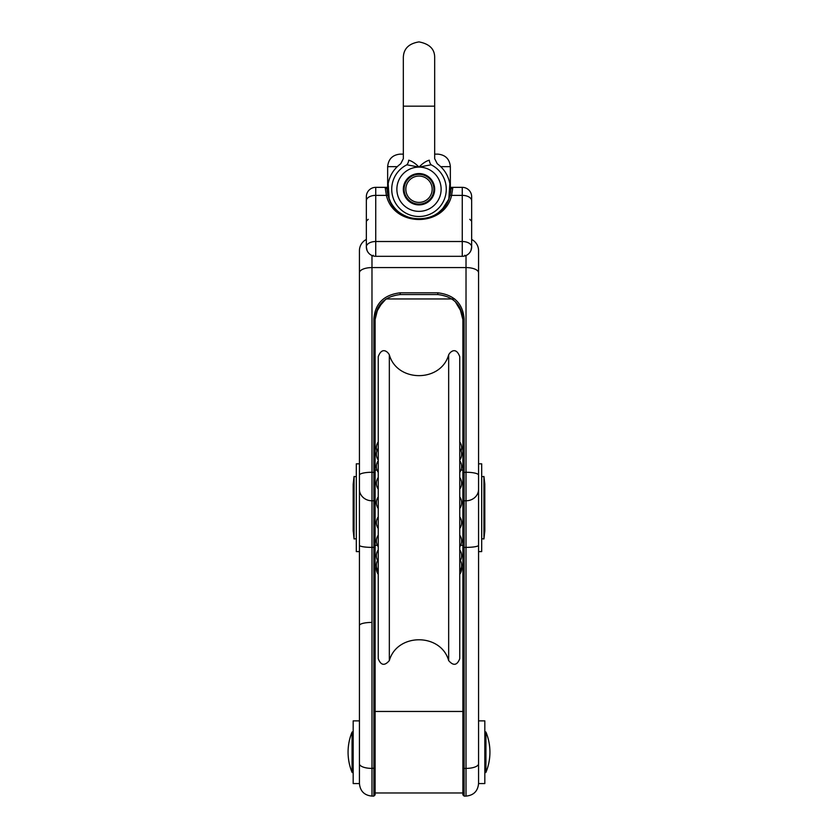 <?xml version="1.0" encoding="UTF-8"?>
<svg xmlns="http://www.w3.org/2000/svg" width="838" height="838" viewBox="0 0 838 838"><rect width="100%" height="100%" fill="white"/><g stroke="black" fill="none" stroke-linecap="round" stroke-linejoin="round"><path stroke-width="1.26" d="M478.561 272.759L478.561 250.667L478.561 272.759A12.539 5.175 180 0 0 466.022 267.584L466.022 796.1C473.638 795.356 477.817 791.177 478.561 783.561L478.561 272.759M478.561 472.747L478.561 463.823L481.693 463.823L481.693 551.593L478.561 551.593L478.561 695.75M478.561 507.713L478.561 545.276A12.539 2.095 180 0 1 466.022 547.382L464.137 547.382L464.137 319.173C462.974 303.597 454.196 294.808 437.813 292.808L400.187 292.808C383.783 294.798 375.005 303.586 373.863 319.173L373.863 796.1L375.11 794.843L375.11 319.634C376.199 304.802 384.558 296.443 400.187 294.557L437.813 294.557C453.421 296.453 461.78 304.812 462.89 319.634L462.89 392.247M462.89 497.824L462.89 794.843L462.89 792.968L375.11 792.968L375.11 547.172L371.978 547.382L371.978 500.778L373.863 500.778A1.257 1.142 180 0 0 375.11 499.637M460.973 470.097L462.89 470.097M366.342 236.243L366.342 239.469A12.539 12.539 0 0 0 359.439 250.667L359.439 783.561L353.175 783.561L353.175 720.869L359.439 720.869L359.439 551.593L356.307 551.593L356.307 463.823L359.439 463.823L359.439 388.717M359.439 497.824L359.439 463.823M375.11 470.097L377.027 470.097M440.757 166.657L450.352 166.657C449.608 159.042 445.428 154.862 437.813 154.119L434.671 154.119M403.329 154.119L400.187 154.119C392.572 154.862 388.392 159.042 387.648 166.657L387.648 187.345M454.678 298.946L386.025 298.946M431.099 164.793C439.248 163.473 439.248 163.473 431.099 164.793A6.275 4.075 79.8 0 1 429.276 160.184C425.945 161.147 422.52 163.452 419 167.108L431.099 164.793A27.266 27.266 0 0 1 440.254 206.316A27.266 27.266 0 0 1 397.746 206.316A27.266 27.266 0 0 1 406.901 164.793C398.741 163.473 398.741 163.473 406.901 164.793L419 167.108C415.48 163.452 412.055 161.147 408.724 160.184A6.275 4.075 -79.8 0 1 406.901 164.793M442.349 209.186L448.519 199.622M450.111 189.126L450.886 189.723A31.97 31.97 0 0 1 437.677 213.302C443.773 208.044 447.324 203.655 448.309 200.135L446.382 203.854C442.38 211.951 428.134 221.368 415.407 219.116C402.753 216.372 394.405 210.537 390.382 201.612C387.449 193.578 389.817 205.635 400.323 213.302L400.941 213.732M389.23 199.015L389.44 199.538M397.579 211.082L400.323 213.302A31.97 31.97 0 0 1 387.114 189.723L387.889 189.126M419 173.56A15.671 15.671 0 0 1 432.576 197.066A15.671 15.671 0 0 1 405.424 197.066A15.671 15.671 0 0 1 419 173.56M419 174.335A14.885 14.885 0 0 0 404.115 189.231A14.885 14.885 0 0 0 419 204.116A14.885 14.885 0 0 0 433.885 189.231A14.885 14.885 0 0 0 419 174.335M429.276 160.184C436.378 158.235 436.378 158.235 429.276 160.184M408.724 160.184C401.622 158.235 401.622 158.235 408.724 160.184C412.055 161.147 415.48 163.452 419 167.108A22.123 22.123 0 0 0 399.841 200.292A22.123 22.123 0 0 0 438.159 200.292A22.123 22.123 0 0 0 419 167.108M419 202.398A13.167 13.167 0 0 1 407.603 182.642A13.167 13.167 0 0 1 430.397 182.642A13.167 13.167 0 0 1 419 202.398M376.681 187.345L387.963 187.345L375.738 187.345L386.171 187.345L385.239 188.047L386.391 195.369C393.703 227.527 444.297 227.527 451.609 195.369L452.761 188.047L450.289 187.345M366.342 239.469A12.539 12.539 0 0 0 359.439 250.667A12.539 12.539 0 0 1 366.342 239.469L366.342 196.752A9.407 9.407 0 0 1 375.738 187.345A9.407 9.407 0 0 0 366.342 196.752M461.319 187.345L462.262 187.345A9.407 9.407 0 0 1 471.658 196.752L471.658 221.201L469.783 219.315M450.331 188.299A1.886 1.718 -90 0 1 451.829 187.345L462.262 187.345A9.407 9.407 0 0 1 471.658 196.752L471.658 236.243M462.262 187.345L462.262 195.369L451.609 195.369A1.886 1.048 15.6 0 0 449.797 195.935L450.886 189.723A1.886 1.812 4.3 0 1 452.761 188.047M449.797 195.935C442.893 226.312 395.107 226.312 388.204 195.935A1.886 1.048 164.4 0 0 386.391 195.369L375.738 195.369L375.738 187.345M388.204 195.935L387.114 189.723A1.886 1.812 175.7 0 0 385.239 188.047M387.669 188.299A1.886 1.718 -90 0 0 386.171 187.345L387.711 187.345M373.245 255.244A1.886 0.524 -70.6 0 1 372.617 255.779L371.381 255.234M367.086 250.593L366.342 246.906A9.407 5.395 0 0 1 375.738 241.512L375.738 195.369A9.407 5.395 180 0 0 366.342 200.764L366.342 246.906A9.407 9.407 0 0 0 375.738 256.313L375.508 256.302M462.492 256.302L462.272 256.313A9.407 9.407 0 0 0 471.658 246.906L470.925 250.583M464.755 255.244A1.886 0.524 -109.4 0 0 465.383 255.779L466.557 255.276M466.598 255.244L465.436 255.758M375.717 256.313L375.738 241.512L462.262 241.512A9.407 5.395 0 0 1 471.658 246.906L471.658 200.764A9.407 5.395 0 0 0 462.262 195.369L462.262 256.313L375.738 256.313L462.262 256.313M352.065 732.056L352.882 731.721L352.882 772.709L352.065 772.374L352.065 732.056A52.878 52.878 0 0 0 352.065 772.374M485.935 732.056L485.118 731.721L485.118 772.709L485.935 772.374L485.935 732.056A52.878 52.878 0 0 1 485.935 772.374M478.561 720.869L484.825 720.869L484.825 783.561L478.561 783.561M371.978 622.414A12.539 3.048 180 0 0 359.439 625.462L359.439 721.78M375.11 590.979L375.11 622.718M375.11 392.247L375.11 319.634L373.863 319.173M377.372 545.329L375.11 545.329L375.11 547.172M375.11 497.824L375.11 485.286M462.89 692.272L462.89 590.979M459.601 307.263L462.89 319.634L462.89 547.172L464.137 547.382L464.137 768.404L466.022 768.404A12.539 4.63 180 0 0 478.561 763.774M375.11 711.462L462.89 711.462L462.89 792.968M459.58 307.232L459.224 306.614M380.243 304.445L379.164 305.964M377.603 308.751L380.672 303.89M386.056 298.946L378.011 307.975L375.12 319.477M462.89 319.634L464.137 319.173M471.658 239.469A12.539 12.539 0 0 1 478.561 250.667A12.539 12.539 0 0 0 471.658 239.469M484.804 531.334L484.804 484.092L483.935 476.466L483.935 538.949L484.825 530.904L484.804 484.94M353.196 531.334L353.196 484.092L354.065 476.466L354.065 538.949L353.196 530.485M389.335 660.585L389.335 354.83C387.889 351.845 381.981 346.398 378.252 356.674L378.252 658.752C380.934 665.466 384.621 666.084 389.335 660.585C397.086 632.847 440.914 632.847 448.665 660.585L448.665 354.83C450.111 351.845 456.019 346.398 459.748 356.674L459.748 658.752C457.066 665.466 453.379 666.084 448.665 660.585M459.748 658.752L459.748 380.892M397.243 166.657L387.648 166.657M389.157 198.826L388.162 183.606C389.785 175.362 393.975 168.752 400.721 163.766L403.34 158.686L403.329 106.164L434.671 106.164L434.671 158.686L437.279 163.777C444.025 168.752 448.215 175.362 449.838 183.606L448.843 198.826M359.439 489.35A12.539 11.418 0 0 0 371.978 500.778L371.978 255.527M359.439 272.759A12.539 5.175 0 0 1 371.978 267.584L466.022 267.584L466.022 255.527M400.187 292.808L400.187 294.557M437.813 294.557L437.813 292.808M462.89 472.548L466.022 472.265A12.539 2.839 180 0 1 478.561 475.104M462.89 499.637A1.257 1.142 0 0 0 464.137 500.778L466.022 500.778A12.539 11.418 180 0 0 478.561 489.35M462.89 767.943L464.137 768.404L464.137 796.1L462.89 794.843M375.11 767.943L371.978 768.404L371.978 547.382A12.539 2.095 0 0 1 359.439 545.276M375.11 472.548L371.978 472.265A12.539 2.839 0 0 0 359.439 475.104M373.863 796.1L371.978 796.1L371.978 768.404A12.539 4.63 0 0 1 359.439 763.774M460.628 545.329L462.89 545.329M450.352 166.657L450.352 187.345M434.671 106.164L434.671 57.571L434.671 106.164M403.329 106.164L403.329 57.571C403.57 48.772 408.797 43.545 419 41.9C429.527 43.911 434.754 49.138 434.671 57.571M368.217 219.315L366.342 221.201M372.617 255.779L371.423 255.255M455.254 301.628L461.895 312.721L462.545 315.559L459.475 307.043L455.254 301.628M375.455 315.559L376.105 312.721L382.746 301.628M371.978 796.1C364.362 795.356 360.183 791.177 359.439 783.561M464.137 796.1L466.022 796.1M481.693 538.698L483.935 538.949M481.693 476.717L483.935 476.466M353.175 484.511L353.175 530.904L353.175 484.511M356.307 476.717L354.065 476.466M356.307 538.698L354.065 538.949M459.748 571.055A9.951 9.951 0 0 0 460.418 560.465M377.582 560.465A9.951 9.951 0 0 0 378.252 571.055M459.748 561.523A9.951 9.951 0 0 0 459.748 549.875M378.252 549.875A9.951 9.951 0 0 0 378.252 561.523M459.748 546.795A9.951 9.951 0 0 0 459.748 535.147M378.252 535.147A9.951 9.951 0 0 0 378.252 546.795M459.748 528.464A9.951 9.951 0 0 0 459.748 516.816M378.252 516.816A9.951 9.951 0 0 0 378.252 528.464M459.748 508.509A9.951 9.951 0 0 0 459.748 496.861M378.252 496.861A9.951 9.951 0 0 0 378.252 508.509M459.748 489.109A9.951 9.951 0 0 0 459.748 477.461M378.252 477.461A9.951 9.951 0 0 0 378.252 489.109M459.748 472.349A9.951 9.951 0 0 0 459.748 460.701M378.252 460.701A9.951 9.951 0 0 0 378.252 472.349M459.748 441.909A9.951 9.951 0 0 1 461.089 450.98A9.951 9.951 0 0 1 459.748 460.052A9.951 9.951 0 0 0 459.748 448.403M378.252 448.403A9.951 9.951 0 0 0 378.252 460.052A9.951 9.951 0 0 1 376.911 450.98A9.951 9.951 0 0 1 378.252 441.909M459.748 574.344A9.951 9.951 0 0 0 461.497 566.876M376.503 566.876A9.951 9.951 0 0 0 378.252 574.344M389.335 354.83C397.086 382.568 440.914 382.578 448.665 354.83"/></g></svg>
